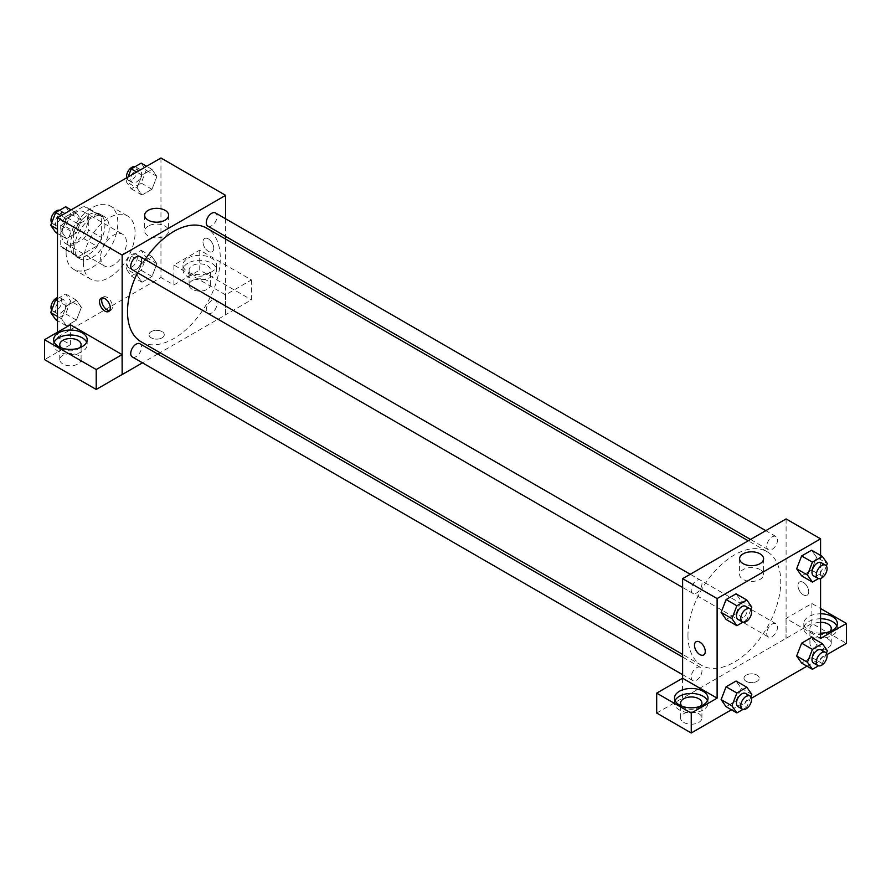 <?xml version="1.0" encoding="UTF-8"?>
<svg xmlns="http://www.w3.org/2000/svg" width="891" height="891" viewBox="0 0 891 891"><rect width="100%" height="100%" fill="white"/><g stroke="black" fill="none" stroke-linecap="round" stroke-linejoin="round"><path stroke-width="0.67" stroke-dasharray="4.46 3.34" d="M100.594 257.577A18.288 10.558 120 0 0 104.381 265.941A18.288 10.558 120 0 0 122.68 255.383A18.288 10.558 120 0 0 122.68 234.266A18.288 10.558 120 0 0 108.579 239.167A18.288 10.558 120 0 0 100.594 257.577M61.791 235.168A18.288 10.558 120 0 0 65.589 243.544A18.288 10.558 120 0 0 83.877 232.985A18.288 10.558 120 0 0 83.877 211.858A18.288 10.558 120 0 0 69.776 216.758A18.288 10.558 120 0 0 61.791 235.168M65.656 216.758L83.799 206.289A23.611 13.632 120 0 1 86.538 207.258A23.611 13.632 120 0 1 88.744 209.14L88.744 230.09A23.611 13.632 120 0 1 83.799 238.643L65.656 249.124A23.611 13.632 120 0 1 62.927 248.144A23.611 13.632 120 0 1 60.722 246.272L60.722 225.312A23.611 13.632 120 0 1 65.656 216.758L78.586 224.231L96.74 213.751L83.799 206.289M83.799 238.643L96.74 246.116L78.586 256.586L65.656 249.124M60.722 246.272L73.652 253.735L73.652 232.785L60.722 225.312M73.652 253.735A23.611 13.632 120 0 0 75.858 255.617A23.611 13.632 120 0 0 78.586 256.586M96.74 246.116A23.611 13.632 120 0 0 101.674 237.563L88.744 230.09M96.74 213.751A23.611 13.632 120 0 1 99.469 214.731A23.611 13.632 120 0 1 101.674 216.602L101.674 237.563M78.586 224.231A23.611 13.632 120 0 0 73.652 232.785M87.663 255.082A24.391 14.078 -60 0 1 75.468 256.296A24.391 14.078 -60 0 1 75.468 228.129A24.391 14.078 -60 0 1 99.859 214.052A24.391 14.078 -60 0 1 103.59 233.598A24.391 14.078 -60 0 1 87.663 255.082M91.973 257.577A24.391 14.078 120 0 0 107.911 236.082A24.391 14.078 120 0 0 104.169 216.535A24.391 14.078 120 0 0 85.38 223.073A24.391 14.078 120 0 0 74.733 247.62A24.391 14.078 120 0 0 79.778 258.78A24.391 14.078 120 0 0 91.973 257.577M101.674 216.602L88.744 209.14M66.101 252.599A36.587 21.117 120 0 0 73.686 269.338A36.587 21.117 120 0 0 110.261 248.221A36.587 21.117 120 0 0 110.261 205.977A36.587 21.117 120 0 0 82.072 215.778A36.587 21.117 120 0 0 66.101 252.599M83.353 262.555A36.587 21.117 120 0 0 90.927 279.295A36.587 21.117 120 0 0 127.513 258.178A36.587 21.117 120 0 0 127.513 215.934A36.587 21.117 120 0 0 99.324 225.735A36.587 21.117 120 0 0 83.353 262.555M160.959 158.008L160.959 277.491L57.481 337.221L57.481 332.243M81.404 307.284L76.426 320.114L66.48 325.861L61.501 318.778L66.48 305.947L76.426 300.2L81.404 307.284L76.426 320.114L66.48 325.861L61.501 318.778L66.48 305.947L76.426 300.2L81.404 307.284L70.634 301.058L65.656 313.888L55.699 319.635M137.025 275.174L142.003 262.344L151.96 256.586L156.939 263.669L151.96 276.5L142.003 282.258L137.025 275.174L142.003 262.344L151.96 256.586L156.939 263.669L151.96 276.5L142.003 282.258L137.025 275.174L126.255 268.948L131.233 256.118L141.19 250.371L146.169 257.454L141.19 270.285L131.233 276.032L126.255 268.948M137.025 187.945L142.003 175.115L151.96 169.368L156.939 176.451L151.96 189.282L142.003 195.029L137.025 187.945L142.003 175.115L151.96 169.368L156.939 176.451L151.96 189.282L142.003 195.029L137.025 187.945L126.255 181.731L128.092 176.975M61.501 231.56L66.48 218.729L76.426 212.982L81.404 220.066L76.426 232.896L66.48 238.643L61.501 231.56L66.48 218.729L76.426 212.982L81.404 220.066L76.426 232.896L66.48 238.643L61.501 231.56L57.481 229.243M208.383 238.899A7.618 4.399 -120 0 0 204.574 238.532A7.618 4.399 -120 0 0 204.574 247.33A7.618 4.399 -120 0 0 212.192 251.73A7.618 4.399 -120 0 0 213.361 245.615A7.618 4.399 -120 0 0 208.383 238.899A7.618 4.399 60 0 1 213.35 245.626A7.618 4.399 60 0 1 212.192 251.73A7.618 4.399 60 0 1 204.562 247.33A7.618 4.399 60 0 1 204.562 238.532A7.618 4.399 60 0 1 208.371 238.911M225.557 294.865L173.89 265.039L199.751 250.104L251.418 279.941L225.557 294.865L225.623 314.824L160.024 352.702M173.89 265.039L173.89 284.953L160.959 277.491M225.623 218.807L225.623 236.405M225.623 239.066L225.623 314.824M187.901 258.201A16.762 9.678 180 0 1 206.177 256.096A16.762 9.678 180 0 1 216.524 265.039A16.762 9.678 180 0 1 199.751 274.718A16.762 9.678 180 0 1 182.989 265.039A16.762 9.678 180 0 1 187.901 258.201M187.901 263.179A16.762 9.678 0 0 0 182.989 270.018A16.762 9.678 0 0 0 199.751 279.696A16.762 9.678 0 0 0 216.524 270.018A16.762 9.678 0 0 0 206.177 261.074A16.762 9.678 0 0 0 187.901 263.179M207.302 265.663A10.67 6.159 180 0 1 210.421 270.018A10.67 6.159 180 0 1 203.839 275.709A10.67 6.159 180 0 1 192.211 274.372A10.67 6.159 180 0 1 189.081 270.018A10.67 6.159 180 0 1 195.675 264.326A10.67 6.159 180 0 1 207.302 265.663M192.211 289.308A10.67 6.159 180 0 1 189.081 284.953A10.67 6.159 180 0 1 199.751 278.794A10.67 6.159 180 0 1 210.421 284.953A10.67 6.159 180 0 1 203.839 290.644A10.67 6.159 180 0 1 192.211 289.308M251.418 279.941L251.418 299.844L225.557 314.779M199.751 250.104L199.751 270.018L251.418 299.844M173.89 284.953L199.751 270.018M148.162 226.091A11.984 6.928 0 0 0 144.654 230.992A11.984 6.928 0 0 0 156.649 237.908A11.984 6.928 0 0 0 168.633 230.992A11.984 6.928 0 0 0 161.226 224.599A11.984 6.928 0 0 0 148.162 226.091M70.422 324.781L70.422 344.694L57.481 337.221M109.649 310.569A7.618 4.399 -120 0 0 110.896 310.213A7.618 4.399 -120 0 0 110.896 301.414A7.618 4.399 -120 0 0 103.267 297.015A7.618 4.399 -120 0 0 102.342 297.917M54.217 342.2A16.762 9.678 0 0 0 53.649 344.694A16.762 9.678 0 0 0 70.422 354.373A16.762 9.678 0 0 0 87.184 344.694A16.762 9.678 0 0 0 86.616 342.2M79.622 347.802A10.67 6.159 180 0 1 62.871 349.049A10.67 6.159 180 0 1 61.212 347.802M62.871 363.985A10.67 6.159 180 0 1 59.753 359.63A10.67 6.159 180 0 1 70.422 353.471A10.67 6.159 180 0 1 81.092 359.63A10.67 6.159 180 0 1 74.499 365.321A10.67 6.159 180 0 1 62.871 363.985M70.422 344.694L44.55 359.63M162.028 337.845A7.618 4.399 0 0 0 164.267 334.738A7.618 4.399 0 0 0 156.649 330.338A7.618 4.399 0 0 0 149.02 334.738A7.618 4.399 0 0 0 153.731 338.803A7.618 4.399 0 0 0 162.028 337.845A7.618 4.399 180 0 1 153.731 338.792A7.618 4.399 180 0 1 149.02 334.726A7.618 4.399 180 0 1 156.649 330.327A7.618 4.399 180 0 1 164.267 334.726A7.618 4.399 180 0 1 162.028 337.845M157.707 354.028L142.471 362.837M132.314 269.75A7.618 4.399 120 0 0 138.183 267.701A7.618 4.399 120 0 0 141.513 260.038A7.618 4.399 120 0 0 139.932 256.552M217.048 303.642A7.618 4.399 120 0 0 215.466 300.156A7.618 4.399 120 0 0 209.597 302.205A7.618 4.399 120 0 0 206.266 309.868A7.618 4.399 120 0 0 207.848 313.354A7.618 4.399 120 0 0 213.717 311.315A7.618 4.399 120 0 0 217.048 303.642M132.314 356.968A7.618 4.399 120 0 0 138.183 354.93A7.618 4.399 120 0 0 141.513 347.256A7.618 4.399 120 0 0 139.932 343.77M207.848 226.136A7.618 4.399 120 0 0 213.717 224.098A7.618 4.399 120 0 0 217.048 216.424A7.618 4.399 120 0 0 215.466 212.938M141.09 341.765A65.6 37.879 120 0 0 191.643 324.19A65.6 37.879 120 0 0 220.277 258.167A65.6 37.879 120 0 0 206.69 228.141M145.122 259.537A65.6 37.879 120 0 0 137.492 272.746M687.963 635.316A65.6 37.879 120 0 0 701.551 665.354A65.6 37.879 120 0 0 767.162 627.476A65.6 37.879 120 0 0 767.162 551.718A65.6 37.879 120 0 0 716.609 569.293A65.6 37.879 120 0 0 687.963 635.316M701.974 583.616A7.618 4.399 -60 0 1 698.655 591.29A7.618 4.399 -60 0 1 692.775 593.328A7.618 4.399 -60 0 1 692.775 584.529A7.618 4.399 -60 0 1 700.404 580.13A7.618 4.399 -60 0 1 701.974 583.616M766.739 633.456A7.618 4.399 120 0 0 768.309 636.942A7.618 4.399 120 0 0 775.938 632.543A7.618 4.399 120 0 0 775.938 623.745A7.618 4.399 120 0 0 770.058 625.783A7.618 4.399 120 0 0 766.739 633.456M691.204 677.06A7.618 4.399 120 0 0 692.775 680.546A7.618 4.399 120 0 0 700.404 676.146A7.618 4.399 120 0 0 700.404 667.348A7.618 4.399 120 0 0 694.523 669.397A7.618 4.399 120 0 0 691.204 677.06M766.739 546.239A7.618 4.399 120 0 0 768.309 549.725A7.618 4.399 120 0 0 775.938 545.325A7.618 4.399 120 0 0 775.938 536.527A7.618 4.399 120 0 0 770.058 538.565A7.618 4.399 120 0 0 766.739 546.239M682.617 678.229L682.617 698.143L811.89 623.433L846.45 643.38M786.096 518.93L786.096 638.402M746.212 681.348A7.618 4.399 0 0 0 754.521 682.294A7.618 4.399 0 0 0 759.221 678.229A7.618 4.399 0 0 0 751.603 673.83A7.618 4.399 0 0 0 743.985 678.229A7.618 4.399 0 0 0 746.212 681.348A7.618 4.399 180 0 1 743.985 678.229A7.618 4.399 180 0 1 751.603 673.83A7.618 4.399 180 0 1 759.221 678.229A7.618 4.399 180 0 1 754.521 682.294A7.618 4.399 180 0 1 746.212 681.337M813.038 647.735A10.67 6.159 0 0 0 824.665 649.071A10.67 6.159 0 0 0 831.247 643.38A10.67 6.159 0 0 0 820.578 637.221A10.67 6.159 0 0 0 809.908 643.38A10.67 6.159 0 0 0 813.038 647.735M683.698 722.412A10.67 6.159 0 0 0 695.325 723.748A10.67 6.159 0 0 0 701.919 718.057A10.67 6.159 0 0 0 691.249 711.898A10.67 6.159 0 0 0 680.579 718.057A10.67 6.159 0 0 0 683.698 722.412M731.444 709.782L751.436 698.232M806.979 666.167L826.971 654.629M656.689 713.034L682.617 698.143M829.788 631.563A10.67 6.159 180 0 1 813.038 632.81A10.67 6.159 180 0 1 809.908 628.445A10.67 6.159 180 0 1 820.578 622.286M820.578 618.766A16.762 9.678 0 0 0 808.727 621.606A16.762 9.678 0 0 0 803.816 628.445A16.762 9.678 0 0 0 820.578 638.134A16.762 9.678 0 0 0 837.351 628.445A16.762 9.678 0 0 0 836.783 625.961M820.578 633.156A16.762 9.678 180 0 1 803.816 623.466A16.762 9.678 180 0 1 808.727 616.628A16.762 9.678 180 0 1 820.578 613.788M700.449 706.229A10.67 6.159 180 0 1 683.698 707.476A10.67 6.159 180 0 1 682.038 706.229M675.044 700.638A16.762 9.678 0 0 0 674.476 703.122A16.762 9.678 0 0 0 691.249 712.8A16.762 9.678 0 0 0 708.011 703.122A16.762 9.678 0 0 0 707.443 700.638M682.551 678.196L682.551 698.11M820.578 638.402L786.018 618.454L811.89 603.519L820.578 608.542M811.89 603.519L811.89 623.433M786.018 618.454L786.018 638.368M796.654 655.999L801.644 643.168M827.349 650.731L816.568 644.505L811.59 637.421L816.579 644.494M816.568 644.505L811.578 657.335L801.633 663.082L811.59 657.335L816.568 644.505M816.579 557.276L811.59 550.204L816.568 557.287L811.578 570.117L801.633 575.864L811.59 570.117L816.568 557.287L827.349 563.513M796.654 568.781L801.644 555.951M751.815 607.116L741.034 600.89L736.055 593.818L741.045 600.879L736.044 613.721M750.857 609.578L746.836 619.947L736.055 613.721L726.098 619.479L736.055 613.721L741.034 600.89M721.12 612.395L726.109 599.565M721.12 699.613L726.109 686.783M751.815 694.334L741.034 688.119L736.055 681.036L741.045 688.097M750.857 696.807L746.836 707.164L736.055 700.95L741.034 688.119L736.044 700.95M736.055 700.95L726.098 706.697L736.055 700.95M820.578 555.394L820.578 578.482M760.079 569.594A11.984 6.928 0 0 0 747.014 568.09A11.984 6.928 0 0 0 739.608 574.483A11.984 6.928 0 0 0 751.603 581.411A11.984 6.928 0 0 0 763.587 574.483A11.984 6.928 0 0 0 760.079 569.594M703.678 654.963L703.678 654.963A7.618 4.399 -120 0 0 703.678 646.164A7.618 4.399 -120 0 0 696.06 641.754L696.06 641.754M803.337 582.402A7.618 4.399 -120 0 0 799.528 582.023A7.618 4.399 -120 0 0 799.528 590.822A7.618 4.399 -120 0 0 807.146 595.221A7.618 4.399 -120 0 0 808.315 589.118A7.618 4.399 -120 0 0 803.337 582.402A7.618 4.399 60 0 1 808.315 589.118A7.618 4.399 60 0 1 807.146 595.221A7.618 4.399 60 0 1 799.528 590.822A7.618 4.399 60 0 1 799.528 582.023A7.618 4.399 60 0 1 803.337 582.402M746.836 619.947L742.938 622.196M738.049 619.468A7.618 4.399 120 0 0 745.667 615.068A7.618 4.399 120 0 0 745.667 606.27M826.391 565.974L822.371 576.343L818.473 578.593M813.583 575.853A7.618 4.399 120 0 0 821.201 571.454A7.618 4.399 120 0 0 821.201 562.655M822.371 576.343L811.59 570.117M746.836 707.164L742.938 709.425M738.049 706.686A7.618 4.399 120 0 0 745.667 702.286A7.618 4.399 120 0 0 745.667 693.488M826.391 653.192L822.371 663.561L818.473 665.811M813.583 663.082A7.618 4.399 120 0 0 821.201 658.672A7.618 4.399 120 0 0 821.201 649.873M822.371 663.561L811.59 657.335M65.656 206.757L70.634 213.84L65.656 226.67L55.699 232.417M55.287 222.705A7.618 4.399 120 0 0 56.868 226.191A7.618 4.399 120 0 0 64.486 221.792A7.618 4.399 120 0 0 64.486 212.994A7.618 4.399 120 0 0 58.617 215.032A7.618 4.399 120 0 0 55.287 222.705M81.404 220.066L70.634 213.84M76.426 232.896L65.656 226.67M66.48 238.643L57.481 233.453M66.48 218.729L61.123 215.644M76.426 212.982L71.08 209.897M51.678 222.873A7.618 4.399 120 0 0 52.547 223.697A7.618 4.399 120 0 0 60.176 219.297A7.618 4.399 120 0 0 60.176 210.499A7.618 4.399 120 0 0 59.597 210.254M141.19 163.153L146.169 170.237L141.19 183.067L131.233 188.814L126.255 181.731M130.821 179.091A7.618 4.399 120 0 0 132.403 182.577A7.618 4.399 120 0 0 140.021 178.178A7.618 4.399 120 0 0 140.021 169.379A7.618 4.399 120 0 0 134.151 171.417A7.618 4.399 120 0 0 130.821 179.091M156.939 176.451L146.169 170.237M151.96 189.282L141.19 183.067M142.003 195.029L131.233 188.814M142.003 175.115L136.657 172.03M151.96 169.368L146.614 166.283M126.622 177.832A7.618 4.399 120 0 0 128.081 180.093A7.618 4.399 120 0 0 135.71 175.694A7.618 4.399 120 0 0 135.71 166.895A7.618 4.399 120 0 0 135.131 166.65M57.481 298.697L65.656 293.974L70.634 301.058M55.287 309.923A7.618 4.399 120 0 0 56.868 313.409A7.618 4.399 120 0 0 64.486 309.01A7.618 4.399 120 0 0 64.486 300.211A7.618 4.399 120 0 0 58.617 302.249A7.618 4.399 120 0 0 55.287 309.923M76.426 320.114L65.656 313.888M66.48 325.861L57.481 320.671M61.501 318.778L57.481 316.461M66.48 305.947L57.481 300.757M76.426 300.2L65.656 293.974M51.678 310.09A7.618 4.399 120 0 0 52.547 310.914A7.618 4.399 120 0 0 60.176 306.515A7.618 4.399 120 0 0 60.176 297.717A7.618 4.399 120 0 0 57.481 297.583M130.821 266.309A7.618 4.399 120 0 0 132.403 269.795A7.618 4.399 120 0 0 140.021 265.395A7.618 4.399 120 0 0 140.021 256.597A7.618 4.399 120 0 0 134.151 258.635A7.618 4.399 120 0 0 130.821 266.309M156.939 263.669L146.169 257.454M151.96 276.5L141.19 270.285M142.003 282.258L131.233 276.032M142.003 262.344L131.233 256.118M151.96 256.586L141.19 250.371M126.511 263.825A7.618 4.399 120 0 0 128.081 267.311A7.618 4.399 120 0 0 135.71 262.912A7.618 4.399 120 0 0 135.71 254.113A7.618 4.399 120 0 0 129.83 256.151A7.618 4.399 120 0 0 126.511 263.825M65.589 243.544L104.381 265.941M83.877 211.858L122.68 234.266M104.169 216.535L99.859 214.052M79.778 258.78L75.468 256.296M99.469 214.731L86.538 207.258M75.858 255.617L62.927 248.144M127.513 215.934L110.261 205.977M90.927 279.295L73.686 269.338M182.989 265.039L182.989 270.018M216.524 265.039L216.524 270.018M210.421 284.953L210.421 270.018M189.081 284.953L189.081 270.018M144.654 215.254L144.654 230.992M168.633 215.254L168.633 230.992M108.724 311.471L110.896 310.213M101.095 298.262L103.267 297.015M53.649 339.716L53.649 344.694M87.184 339.716L87.184 344.694M81.092 359.63L81.092 344.694M59.753 359.63L59.753 344.694M767.162 551.718L748.228 540.792M701.551 665.354L682.617 654.417M682.617 587.47L692.775 593.328M690.247 574.261L700.404 580.13M775.938 623.745L215.466 300.156M768.309 636.942L207.848 313.354M700.404 667.348L682.617 657.09M692.775 680.546L682.617 674.687M775.938 536.527L765.781 530.657M768.309 549.725L750.534 539.456M831.247 643.38L831.247 628.445M809.908 643.38L809.908 628.445M803.816 623.466L803.816 628.445M837.351 623.466L837.351 628.445M701.919 718.057L701.919 703.122M680.579 718.057L680.579 703.122M674.476 698.143L674.476 703.122M708.011 698.143L708.011 703.122M739.608 558.757L739.608 574.483M763.587 558.757L763.587 574.483M64.486 212.994L60.176 210.499M56.868 226.191L52.547 223.697M140.021 169.379L135.71 166.895M132.403 182.577L128.081 180.093M64.486 300.211L60.176 297.717M56.868 313.409L52.547 310.914M140.021 256.597L135.71 254.113M132.403 269.795L128.081 267.311"/><path stroke-width="1.34" d="M57.481 332.243L57.481 217.749L160.959 158.008L225.623 195.341L225.623 218.807M225.623 236.405L225.623 239.066M148.162 210.365A11.984 6.928 180 0 1 161.226 208.862A11.984 6.928 180 0 1 168.633 215.254A11.984 6.928 180 0 1 156.649 222.182A11.984 6.928 180 0 1 144.654 215.254A11.984 6.928 180 0 1 148.162 210.365M142.471 362.837L122.156 374.565L122.156 255.082L57.481 217.749M122.156 255.082L225.623 195.341M104.904 311.093A7.618 4.399 60 0 1 99.926 304.377A7.618 4.399 60 0 1 101.095 298.262A7.618 4.399 60 0 1 108.724 302.662A7.618 4.399 60 0 1 108.724 311.471A7.618 4.399 60 0 1 104.904 311.093M122.089 354.607L70.422 324.781L44.55 339.716L96.217 369.542L122.089 354.607L122.156 374.565M102.342 297.917A7.618 4.399 -120 0 0 107.076 309.834A7.618 4.399 -120 0 0 109.649 310.569M58.561 332.866A16.762 9.678 180 0 1 76.838 330.773A16.762 9.678 180 0 1 87.184 339.716A16.762 9.678 180 0 1 70.422 349.395A16.762 9.678 180 0 1 53.649 339.716A16.762 9.678 180 0 1 58.561 332.866M86.616 342.2A16.762 9.678 0 0 0 74.766 335.339A16.762 9.678 0 0 0 58.561 337.845A16.762 9.678 0 0 0 54.217 342.2M61.212 347.802A10.67 6.159 180 0 1 59.753 344.694A10.67 6.159 180 0 1 66.335 339.003A10.67 6.159 180 0 1 77.963 340.34A10.67 6.159 180 0 1 81.092 344.694A10.67 6.159 180 0 1 79.622 347.802M96.217 369.542L96.217 389.456L122.089 374.521M44.55 339.716L44.55 359.63L96.217 389.456M160.024 352.702L157.707 354.028M690.247 574.261L139.932 256.552A7.618 4.399 120 0 0 132.314 260.952A7.618 4.399 120 0 0 132.314 269.75L682.617 587.47M682.617 657.09L139.932 343.77A7.618 4.399 120 0 0 134.062 345.808A7.618 4.399 120 0 0 130.732 353.482A7.618 4.399 120 0 0 132.314 356.968L682.617 674.687M765.781 530.657L215.466 212.938A7.618 4.399 120 0 0 209.597 214.976A7.618 4.399 120 0 0 206.266 222.65A7.618 4.399 120 0 0 207.848 226.136L750.534 539.456M748.228 540.792L206.69 228.141A65.6 37.879 120 0 0 145.122 259.537M137.492 272.746A65.6 37.879 120 0 0 127.502 311.739A65.6 37.879 120 0 0 141.09 341.765L682.617 654.417M682.617 678.229L656.689 693.131L691.249 713.078L717.11 698.143L682.617 678.229L682.617 578.671L786.096 518.93L820.578 538.843L820.578 555.394M656.689 693.131L656.689 713.034L691.249 732.992L731.444 709.782M751.436 698.232L806.979 666.167M826.971 654.629L846.45 643.38L846.45 623.466L820.578 638.402L820.578 578.482M820.578 622.286A10.67 6.159 180 0 1 828.129 624.09A10.67 6.159 180 0 1 831.247 628.445A10.67 6.159 180 0 1 829.788 631.563M836.783 625.961A16.762 9.678 0 0 0 820.578 618.766M820.578 613.788A16.762 9.678 180 0 1 837.351 623.466A16.762 9.678 180 0 1 820.578 633.156M682.038 706.229A10.67 6.159 180 0 1 680.579 703.122A10.67 6.159 180 0 1 691.249 696.962A10.67 6.159 180 0 1 701.919 703.122A10.67 6.159 180 0 1 700.449 706.229M707.443 700.638A16.762 9.678 0 0 0 695.593 693.777A16.762 9.678 0 0 0 679.388 696.283A16.762 9.678 0 0 0 675.044 700.638M679.388 691.305A16.762 9.678 180 0 1 697.664 689.2A16.762 9.678 180 0 1 708.011 698.143A16.762 9.678 180 0 1 691.249 707.822A16.762 9.678 180 0 1 674.476 698.143A16.762 9.678 180 0 1 679.388 691.305M691.249 713.078L691.249 732.992M820.578 608.542L846.45 623.466M812.414 649.394L801.633 643.168L811.59 637.421L801.633 643.168L796.654 655.999L801.633 663.082L796.654 655.999L807.435 662.225L812.414 649.394L822.371 643.647L827.349 650.731L826.391 653.192M818.473 578.593L812.414 582.09L801.633 575.864L796.643 568.792L801.633 555.951L811.59 550.204L801.633 555.951L812.414 562.176L822.371 556.43L827.349 563.513L826.391 565.974M742.938 622.196L736.879 625.694L726.098 619.479L721.109 612.407L726.098 599.565L736.055 593.818L726.098 599.565L736.879 605.78L746.836 600.033L751.815 607.116L750.857 609.578M736.879 693.009L726.098 686.783L736.055 681.036L726.098 686.783L721.12 699.613L726.098 706.697L721.12 699.613L731.901 705.839L736.879 693.009L746.836 687.251L751.815 694.334L750.857 696.807M717.11 698.143L717.11 598.574L820.578 538.843M760.079 553.857A11.984 6.928 180 0 1 763.587 558.757A11.984 6.928 180 0 1 751.603 565.674A11.984 6.928 180 0 1 739.608 558.757A11.984 6.928 180 0 1 747.014 552.353A11.984 6.928 180 0 1 760.079 553.857M717.11 598.574L682.617 578.671M696.06 641.754A7.618 4.399 -120 0 0 694.891 647.868A7.618 4.399 -120 0 0 699.869 654.584A7.618 4.399 60 0 1 694.891 647.868A7.618 4.399 60 0 1 696.06 641.765A7.618 4.399 60 0 1 703.678 646.164A7.618 4.399 60 0 1 703.678 654.963A7.618 4.399 60 0 1 699.869 654.584A7.618 4.399 -120 0 0 703.678 654.963M736.879 625.694L731.901 618.61L736.879 605.78M749.977 608.753L745.667 606.27A7.618 4.399 120 0 0 739.797 608.308A7.618 4.399 120 0 0 736.467 615.982A7.618 4.399 120 0 0 738.049 619.468L742.359 621.951A7.618 4.399 120 0 0 749.977 617.552A7.618 4.399 120 0 0 749.977 608.753A7.618 4.399 120 0 0 744.108 610.792A7.618 4.399 120 0 0 740.777 618.465A7.618 4.399 120 0 0 742.359 621.951M726.098 619.479L721.12 612.395L731.901 618.61M746.836 600.033L736.055 593.818M812.414 582.09L807.435 575.007L812.414 562.176M825.512 565.15L821.201 562.655A7.618 4.399 120 0 0 815.332 564.694A7.618 4.399 120 0 0 812.002 572.367A7.618 4.399 120 0 0 813.583 575.853L817.893 578.348A7.618 4.399 120 0 0 825.512 573.949A7.618 4.399 120 0 0 825.512 565.15A7.618 4.399 120 0 0 819.642 567.188A7.618 4.399 120 0 0 816.312 574.862A7.618 4.399 120 0 0 817.893 578.348M801.633 575.864L796.654 568.781L807.435 575.007M822.371 556.43L811.59 550.204M742.938 709.425L736.879 712.911L731.901 705.839M749.977 695.971L745.667 693.488A7.618 4.399 120 0 0 739.797 695.526A7.618 4.399 120 0 0 736.467 703.199A7.618 4.399 120 0 0 738.049 706.686L742.359 709.18A7.618 4.399 120 0 0 749.977 704.77A7.618 4.399 120 0 0 749.977 695.971A7.618 4.399 120 0 0 744.108 698.021A7.618 4.399 120 0 0 740.777 705.683A7.618 4.399 120 0 0 742.359 709.18M736.879 712.911L726.098 706.697M746.836 687.251L736.055 681.036M818.473 665.811L812.414 669.308L807.435 662.225M825.512 652.368L821.201 649.873A7.618 4.399 120 0 0 815.332 651.922A7.618 4.399 120 0 0 812.002 659.585A7.618 4.399 120 0 0 813.583 663.082L817.893 665.566A7.618 4.399 120 0 0 825.512 661.167A7.618 4.399 120 0 0 825.512 652.368A7.618 4.399 120 0 0 819.642 654.406A7.618 4.399 120 0 0 816.312 662.08A7.618 4.399 120 0 0 817.893 665.566M812.414 669.308L801.633 663.082M822.371 643.647L811.59 637.421M57.481 233.453L55.699 232.417L50.72 225.334L55.699 212.504L65.656 206.757L71.08 209.897M57.481 229.243L50.72 225.334M61.123 215.644L55.699 212.504M59.597 210.254A7.618 4.399 120 0 0 53.95 212.927A7.618 4.399 120 0 0 50.976 220.211A7.618 4.399 120 0 0 51.678 222.873M128.092 176.975L131.233 168.9L141.19 163.153L146.614 166.283M136.657 172.03L131.233 168.9M135.131 166.65A7.618 4.399 120 0 0 129.485 169.312A7.618 4.399 120 0 0 126.511 176.607A7.618 4.399 120 0 0 126.622 177.832M57.481 320.671L55.699 319.635L50.72 312.552L55.699 299.721L57.481 298.697M57.481 316.461L50.72 312.552M57.481 300.757L55.699 299.721M57.481 297.583A7.618 4.399 120 0 0 50.976 307.428A7.618 4.399 120 0 0 51.678 310.09"/></g></svg>

